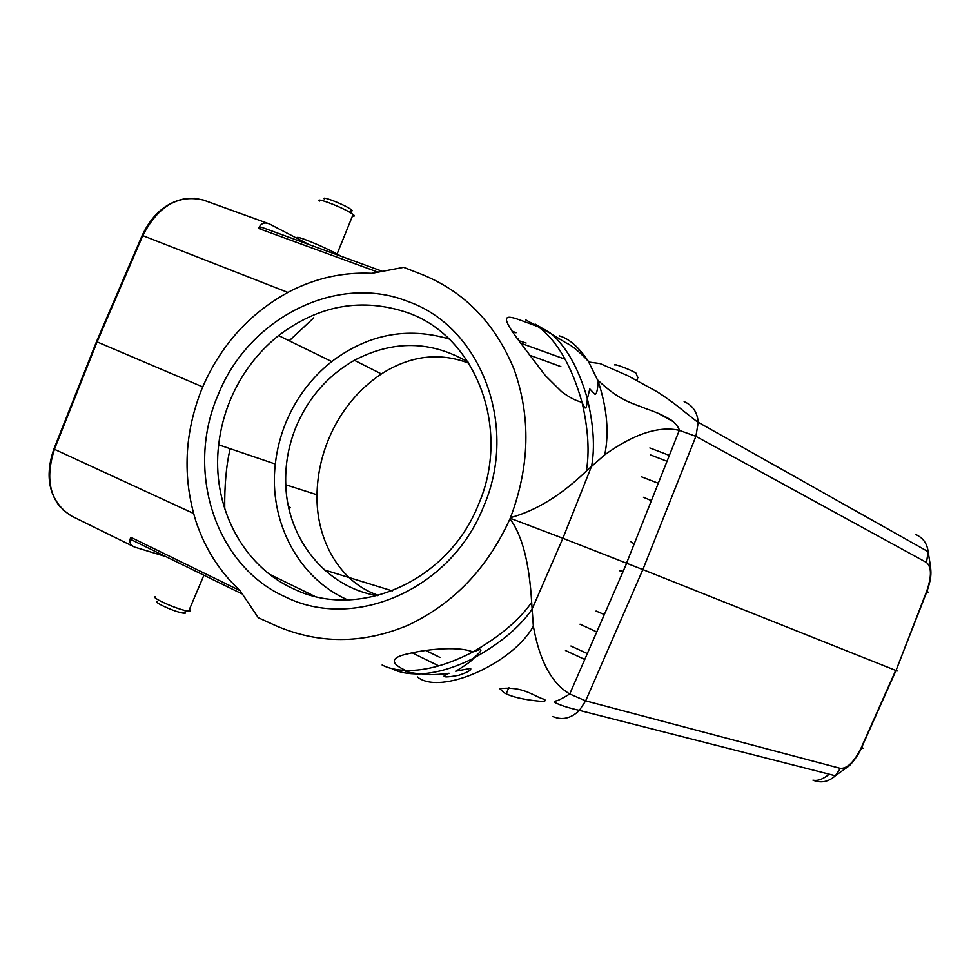 <?xml version="1.0" encoding="UTF-8"?>
<svg xmlns="http://www.w3.org/2000/svg" width="980" height="980" viewBox="0 0 980 980"><rect width="100%" height="100%" fill="white"/><g stroke="black" fill="none" stroke-linecap="round" stroke-linejoin="round"><path stroke-width="1.47" d="M293.559 588.833C357.982 620.744 448.093 581.654 478.387 504.7C511.597 428.995 476.011 336.679 408.096 312.853C362.392 297.283 319.211 304.854 278.577 335.564C257.226 352.751 241.105 374.274 230.227 400.159C224.285 414.54 220.439 429.424 218.687 444.798C211.325 504.994 241.827 565.668 293.559 588.833M347.716 599.895C298.165 578.335 268.52 520.943 275.319 464.042C276.924 449.587 280.513 435.61 286.087 422.098C296.315 397.807 311.53 377.619 331.718 361.559C368.211 334.18 407.337 326.659 449.085 338.982M285.437 596.943C354.221 631.267 450.91 589.531 483.422 506.966C519.057 425.712 480.727 326.805 408.023 301.522C336.52 272.82 248.173 318.353 218.001 395.136C185.073 470.755 215.061 565.877 285.437 596.943M382.151 665.004C388.117 668.164 395.945 669.989 405.634 670.455L406.516 670.492C426.153 670.847 448.264 664.673 472.85 651.97L472.96 651.908C499.641 636.62 519.204 620.107 531.662 602.369C529.335 562.777 522.107 534.957 509.955 518.885C487.379 568.437 453.336 603.901 407.852 625.301C362.747 644.154 318.61 644.24 275.441 625.534L258.255 617.706L240.174 590.769C219.594 571.659 204.783 548.31 195.743 520.723C182.317 476.746 184.436 432.646 202.064 388.423C220.843 344.678 250.5 312.118 291.023 290.766C316.895 277.805 343.833 271.999 371.837 273.334L403.613 267.344L421.216 274.167C463.981 291.232 494.912 322.885 514.01 369.142C530.964 416.77 529.788 466.272 510.47 517.648C536.072 510.666 561.356 495.145 586.322 471.062L604.721 454.818C634.036 433.834 658.928 425.688 679.41 430.379L695.898 436.345L926.504 562.483C931.698 567.065 931.747 576.693 926.639 591.357L896.002 670.541C898.145 671.386 898.072 671.3 895.769 670.295M509.955 518.885L510.47 517.648M289.198 340.758L313.772 317.802L289.272 340.795M308.835 244.498L269.488 223.979C264.38 221.811 260.766 223.305 258.659 228.487L378.023 272.158M204.918 200.618L203.326 200.043C178.213 194.248 158.025 206.106 142.786 235.617L287.838 292.408M96.518 341.616L142.112 235.604L142.786 235.617L97.081 341.898L54.439 449.293L53.986 448.742L96.506 341.64L202.701 386.904M224.739 508.902C224.432 485.553 226.245 465.488 230.165 448.705M406.504 670.479L404.777 670.749L405.696 671.325C409.714 672.219 407.398 672.378 419.673 673.897C407.876 674.117 398.615 672.354 391.877 668.605L391.792 668.568M510.225 518.261L562.888 538.277L591.626 466.1C595.007 447.382 593.586 424.916 587.339 398.713L587.265 398.431C578.825 369.068 566.967 347.618 551.679 334.082L538.718 327.075C557.351 341.163 571.793 366.251 582.034 402.339L582.181 402.878C588.221 429.485 589.605 452.221 586.322 471.062M525.623 319.848L538.718 327.087M261.991 227.409L258.659 228.487M341.175 256.295C331.081 250.513 318.696 244.804 304.045 239.169C297.332 236.805 295.593 236.756 298.827 239.01M352.469 216.029C354.723 216.396 354.932 215.87 353.106 214.449L349.615 212.219C338.443 205.665 314.825 197.029 319.37 201.133M350.987 210.957C352.825 211.178 352.592 210.516 350.289 208.961L348.451 207.834C339.558 202.603 320.791 195.755 324.356 199.026M636.424 374.176L635.224 372.657C629.27 369.117 612.12 362.808 615.048 365.209M579.401 710.378C569.221 708.075 561.405 705.625 555.954 703.028C554.386 702.378 554.349 701.68 555.856 700.933C557.228 701.055 561.859 698.74 569.76 693.987L585.648 700.859L642.856 569.588L895.72 670.418L861.151 747.899C854.291 761.815 847.369 768.639 840.387 768.369L835.352 775.744C828.504 781.93 821.044 783.388 812.947 780.141C817.688 781.158 823.102 779.186 829.227 774.188M132.202 540.139L130.793 537.31C128.809 541.854 130.071 545.113 134.579 547.073L165.902 556.628M193.562 513.459L54.439 449.293C44.578 480.053 50.164 502.25 71.222 515.884L72.851 516.681M170.165 558.71L173.362 560.278M155.416 596.563C149.695 596.722 172.149 607.38 184.583 610.381L188.662 611.177C190.99 611.385 191.247 610.773 189.434 609.364M157.474 601.573C152.954 601.745 170.777 610.221 180.688 612.598L182.586 613.015C185.489 613.541 186.237 613.186 184.816 611.949M417.345 676.898C439.885 695.886 512.393 664.011 533.353 626.22L531.662 602.369M626.735 563.108L569.735 693.963C551.654 683.391 539.527 660.802 533.353 626.22M684.15 401.665C692.566 405.169 697.258 412.041 698.25 422.307L695.898 436.345L642.856 569.588L562.888 538.277L531.944 609.438C519.498 627.347 499.886 643.689 473.095 658.45L473.046 658.486C454.585 667.686 437.46 672.795 421.694 673.799L421.706 673.811C424.242 675.686 443.597 674.216 449.06 673.26C444.932 675.061 443.352 676.09 444.283 676.359C444.626 677.352 449.489 676.984 458.861 675.269C467.803 672.243 471.723 669.952 470.608 668.397L455.663 671.202C458.285 670.014 474.149 659.663 473.107 658.474C484.243 648.968 479.918 650.328 480.653 649.25L473.009 651.92M419.673 673.897L421.694 673.799M559.188 335.822C569.111 338.59 578.849 347.116 588.392 361.387L598.204 381.404C607.098 408.378 609.266 432.854 604.721 454.818M535.117 324.049L550.417 333.016M915.663 534.529C922.952 537.677 927.105 543.385 928.134 551.679L926.492 562.483M926.443 591.883C928.856 592.606 929.016 592.484 926.921 591.491L926.639 591.357M861.151 747.899L861.432 747.997C863.649 748.708 863.662 748.426 861.481 747.14M324.49 569.956L392.294 590.891M634.207 543.924L630.887 541.72M619.715 570.764L623.17 571.303M378.537 595.399C339.827 582.549 315.989 539.833 317.018 494.778C317.336 475.668 321.207 457.096 328.643 439.089C340.256 411.514 357.847 389.795 381.404 373.931C410.289 355.544 439.444 351.979 468.857 363.225M468.207 362.208C431.359 340.587 393.421 339.938 354.38 360.285C327.982 375.413 308.602 397.451 296.254 426.374C288.524 445.226 285.021 464.692 285.768 484.782C287.336 539.172 326.071 587.437 377.508 595.681M288.536 506.697L290.154 507.432L289.235 509.759M517.085 338.088L518.591 338.909M518.984 340.746L526.125 343.037M516.043 332.759L512.234 331.179M240.027 590.634L130.793 537.31M840.387 768.369L585.648 700.859L579.388 710.378C571.083 718.414 562.263 720.484 552.928 716.576M651.443 500.633L643.468 497.301M669.438 455.43L649.875 447.958M679.299 430.355L626.551 563.169M560.866 366.618L529.433 355.127M565.485 650.524L584.766 659.454M269.623 574.305L314.494 596.207M425.688 650.451L439.922 657.396M587.326 653.574L570.923 646.028M596.759 631.929L580.013 624.211M641.435 476.782L658.352 483.287M650.536 454.928L667.098 461.31M596.085 611.042L604.329 614.546M275.319 464.042L218.687 444.798M269.488 223.979L203.338 200.043L194.285 198.23M142.186 235.408C152.709 213.285 168.009 200.9 188.111 198.279M405.634 670.455L404.654 669.94C393.372 664.575 386.782 658.009 409.211 653.513C429.975 648.503 460.87 646.433 472.862 652.006M538.265 326.744L519.412 319.799C503.647 314.188 500.204 316.148 520.784 343.245L545.309 375.512L561.565 391.645C568.094 396.459 573.729 399.656 578.457 401.212L582.071 402.363M382.396 271.338L261.623 227.274M350.289 208.961L351.93 213.628M353.106 214.449L337.096 253.967M636.045 373.147L637.466 376.908M638.005 377.276L636.767 380.313M53.888 448.999C45.84 472.299 47.971 491.678 60.282 507.162M62.5 509.527L71.222 515.884L134.579 547.073M242.366 594.039L131.847 539.968M182.586 613.015L186.96 610.92M188.662 611.177L203.901 575.223M506.795 692.382L508.865 687.543M499.788 688.707L503.879 692.627C511.303 696.854 523.749 699.781 541.217 701.386C545.505 701.239 546.436 700.529 544.035 699.267C533.72 696.327 523.173 685.841 499.788 688.707M588.417 361.363C579.119 351.428 571.634 345.254 565.938 342.841L551.654 334.082M598.204 381.404C597.518 391.437 596.244 395.565 594.395 393.776L589.801 388.913L587.388 398.738M587.314 398.419C587.045 405.512 586.224 408.66 584.852 407.876L582.206 402.878M698.262 422.613L681.186 409.138C677.107 405.389 660.692 393.666 655.559 390.885L627.666 375.646L600.14 363.592L588.833 362.037M597.665 379.995C620.463 401.506 631.61 402.621 646.347 408.856C656.294 412.115 664.881 416.047 672.084 420.653C676.261 424.316 678.723 427.562 679.458 430.379M896.002 670.541L926.921 591.491C932.948 573.692 931.135 571.156 928.134 551.679L698.25 422.307M835.487 775.609L848.79 766.152C848.668 766.789 857.99 756.683 861.432 747.997L896.002 670.528M835.34 775.756L579.388 710.378M657.752 413.107L673.297 421.645M565.215 359.268L520.748 343.196M412.249 652.852L438.281 665.653M354.38 360.285L381.404 373.931M285.768 484.782L317.018 494.778M331.718 361.559L278.577 335.564"/></g></svg>
